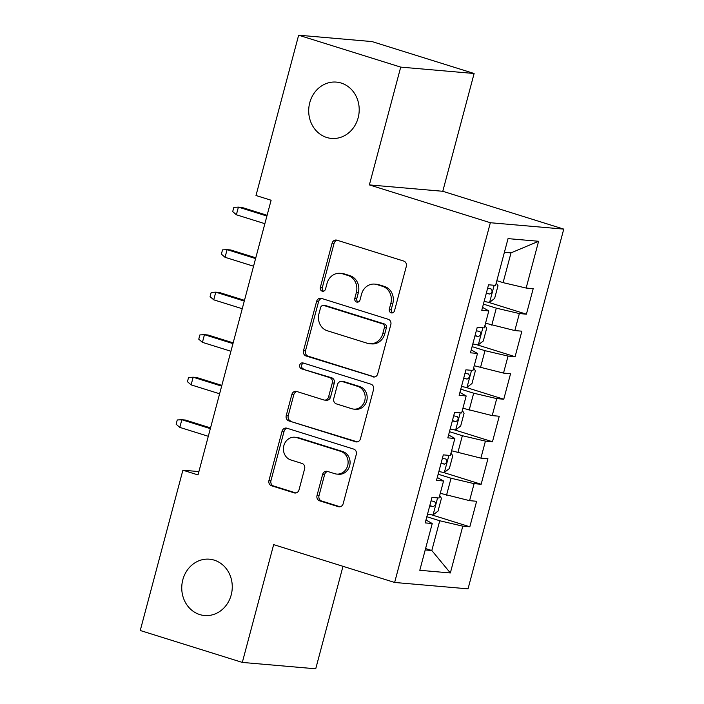 <?xml version="1.0" encoding="UTF-8"?>
<svg xmlns="http://www.w3.org/2000/svg" width="704" height="704" viewBox="0 0 704 704"><rect width="100%" height="100%" fill="white"/><g stroke="black" fill="none" stroke-linecap="round" stroke-linejoin="round"><path stroke-width="1.06" d="M391.142 312.849A3.036 2.71 -85 0 0 394.513 310.737L406.314 266.394A4.338 3.872 -85 0 0 403.718 261.052L336.917 240.17A4.338 3.872 -85 0 0 336.186 240.029A4.338 3.872 -85 0 0 332.103 243.188L320.302 287.531A3.036 2.71 -85 0 0 325.494 289.159L327.026 283.413A13.869 12.382 -85 0 1 340.094 273.31A13.869 12.382 -85 0 1 342.452 273.777L348.014 275.51A13.869 12.382 -85 0 1 356.338 292.582L354.807 298.32A3.036 2.71 -85 0 0 360.008 299.948L361.53 294.21A13.869 12.382 -85 0 1 374.607 284.099A13.869 12.382 -85 0 1 376.957 284.566L382.527 286.308A13.869 12.382 -85 0 1 390.843 303.371L389.321 309.109A3.036 2.71 -85 0 0 391.142 312.849M214.245 560.146A28.266 25.23 -85 0 0 209.458 559.196A28.266 25.23 -85 0 0 182.222 582.454A28.266 25.23 -85 0 0 199.769 614.574A28.266 25.23 -85 0 0 204.556 615.516A28.266 25.23 -85 0 0 231.792 592.258A28.266 25.23 -85 0 0 214.245 560.146M341.194 83.046A28.266 25.23 -85 0 0 336.398 82.104A28.266 25.23 -85 0 0 309.17 105.362A28.266 25.23 -85 0 0 326.709 137.474A28.266 25.23 -85 0 0 331.505 138.424A28.266 25.23 -85 0 0 358.732 115.166A28.266 25.23 -85 0 0 341.194 83.046M317.02 495.493A4.338 3.872 -85 0 0 319.616 500.826L338.36 506.686A4.338 3.872 -85 0 0 339.09 506.827A4.338 3.872 -85 0 0 343.182 503.668L356.286 454.423A4.338 3.872 -85 0 0 353.681 449.082L286.889 428.199A4.338 3.872 -85 0 0 286.158 428.058A4.338 3.872 -85 0 0 282.066 431.209L268.963 480.462A4.338 3.872 -85 0 0 271.568 485.795L294.202 492.879A4.338 3.872 -85 0 0 294.932 493.02A4.338 3.872 -85 0 0 299.024 489.861L304.63 468.785A4.338 3.872 -85 0 0 302.034 463.452L290.805 459.941A11.598 10.349 -85 0 1 283.606 446.767A11.598 10.349 -85 0 1 294.782 437.219A11.598 10.349 -85 0 1 296.745 437.606L340.718 451.361A11.598 10.349 -85 0 1 347.917 464.534A11.598 10.349 -85 0 1 336.741 474.082A11.598 10.349 -85 0 1 334.778 473.686L327.448 471.398A4.338 3.872 -85 0 0 326.709 471.258A4.338 3.872 -85 0 0 322.626 474.408L317.02 495.493L319 495.66A4.338 3.872 -85 0 0 321.605 500.993L340.076 506.774M198.018 474.927L271.11 200.235L255.992 195.51L298.646 35.2L400.717 67.118L369.371 184.906L490.354 222.728L394.636 582.463L273.654 544.632L242.317 662.42L140.246 630.502L182.899 470.193L198.018 474.927M372.9 376.878A4.338 3.872 -85 0 0 373.63 377.027A4.338 3.872 -85 0 0 377.714 373.868L390.826 324.614A4.338 3.872 -85 0 0 388.221 319.282L321.429 298.39A4.338 3.872 -85 0 0 320.69 298.25A4.338 3.872 -85 0 0 316.606 301.409L303.503 350.662A4.338 3.872 -85 0 0 306.099 355.995L374.378 377.01M373.551 389.514L360.448 438.768A4.338 3.872 -85 0 1 356.365 441.927A4.338 3.872 -85 0 1 355.626 441.778L288.834 420.895A4.338 3.872 -85 0 1 286.238 415.562L291.843 394.486A4.338 3.872 -85 0 1 295.926 391.327A4.338 3.872 -85 0 1 296.666 391.468L323.752 399.942A4.338 3.872 -85 0 0 324.482 400.083A4.338 3.872 -85 0 0 328.574 396.924L332.297 382.941A4.338 3.872 -85 0 0 329.692 377.608L301.488 368.79A3.036 2.71 -85 0 1 303.046 362.947L370.955 384.182A4.338 3.872 -85 0 1 373.551 389.514M490.354 222.728L563.754 229.108L468.037 588.843L394.636 582.463M488.039 302.183L526.407 314.178L533.192 288.666L526.152 288.05L538.595 241.278L508.042 238.621L495.598 285.393L488.55 284.786L481.765 310.297L488.805 310.913L484.282 327.914L477.242 327.307L470.448 352.818L477.497 353.434L472.965 370.445L465.925 369.829L459.14 395.34L466.18 395.956L461.657 412.966L454.608 412.35L447.823 437.862L454.863 438.478L450.34 455.488L443.3 454.872L436.506 480.383L443.555 480.999L439.023 498.01L431.983 497.394L425.198 522.905L432.238 523.521L425.973 519.992M526.407 314.178L519.358 313.562L514.835 330.572L485.54 323.206M476.731 344.705L515.09 356.699L521.875 331.188L514.835 330.572M515.09 356.699L508.05 356.083L503.518 373.094L474.223 365.728M465.414 387.226L503.774 399.221L510.567 373.71L503.518 373.094M503.774 399.221L496.734 398.605L492.21 415.615L462.906 408.25M454.098 429.748L492.466 441.742L499.25 416.231L492.21 415.615M492.466 441.742L485.417 441.126L480.894 458.137L451.598 450.771M442.79 472.27L481.149 484.264L487.934 458.753L480.894 458.137M481.149 484.264L474.109 483.648L469.577 500.658L440.282 493.293M431.473 514.791L469.832 526.786L476.626 501.274L469.577 500.658M469.832 526.786L462.792 526.17L450.349 572.95L419.795 570.293L432.238 523.521M443.555 480.999L437.281 477.47M425.568 548.566L431.816 550.519L439.736 520.758L426.835 516.727M462.792 526.17L439.736 520.758M450.349 572.95L431.816 550.519L425.207 549.947M454.863 438.478L448.598 434.949M446.521 495.246L451.044 478.236L438.152 474.206M474.109 483.648L451.044 478.236M466.18 395.956L459.914 392.427M457.838 452.725L462.361 435.714L449.469 431.684M485.417 441.126L462.361 435.714M477.497 353.434L471.222 349.906M469.146 410.203L473.678 393.193L460.786 389.162M496.734 398.605L473.678 393.193M488.805 310.913L482.539 307.384M480.462 367.682L484.986 350.671L472.094 346.641M508.05 356.083L484.986 350.671M491.779 325.16L496.302 308.15L483.41 304.119M519.358 313.562L496.302 308.15M198.906 471.592L182.899 470.193M242.317 662.42L315.726 668.8L342.989 566.315M369.371 184.906L442.781 191.286L474.118 73.498L400.717 67.118M474.118 73.498L372.046 41.58L298.646 35.2M442.781 191.286L563.754 229.108M526.152 288.05L503.096 282.638L511.016 252.868L504.407 252.296M503.096 282.638L496.848 280.685M538.595 241.278L511.016 252.868M392.665 312.822A3.036 2.71 -85 0 1 391.301 309.285L392.832 303.547A13.869 12.382 -85 0 0 384.507 286.475L382.527 286.308M374.607 284.099L376.587 284.275A13.869 12.382 -85 0 1 378.946 284.733L384.507 286.475M340.094 273.31L342.082 273.478A13.869 12.382 -85 0 1 344.432 273.944L350.002 275.686A13.869 12.382 -85 0 1 358.318 292.758L356.796 298.496A3.036 2.71 -85 0 0 358.151 302.034M337.181 240.249A4.338 3.872 -85 0 0 334.083 243.355L322.282 287.707A3.036 2.71 -85 0 0 323.646 291.245M321.693 298.478A4.338 3.872 -85 0 0 318.595 301.585L305.483 350.83A4.338 3.872 -85 0 0 308.088 356.162L374.616 376.966M384.402 327.58A3.036 2.71 -85 0 0 382.589 323.849L323.954 305.518A3.036 2.71 -85 0 0 320.584 307.622L318.974 313.676A13.869 12.382 -85 0 0 327.29 330.748L367.365 343.279A13.869 12.382 -85 0 0 369.723 343.746A13.869 12.382 -85 0 0 382.791 333.634L384.402 327.58L386.39 327.756A3.036 2.71 -85 0 0 384.569 324.016L382.589 323.849M323.444 305.413L325.424 305.589A3.036 2.71 -85 0 1 325.943 305.686L384.569 324.016M369.723 343.746L371.703 343.913A13.869 12.382 -85 0 0 384.78 333.802L382.791 333.634M386.39 327.756L384.78 333.802M357.35 441.874L288.834 420.895M296.93 391.556A4.338 3.872 -85 0 0 293.823 394.654L288.218 415.73A4.338 3.872 -85 0 0 290.814 421.071M324.482 400.083L326.471 400.259A4.338 3.872 -85 0 0 330.554 397.1L334.277 383.117A4.338 3.872 -85 0 0 331.681 377.784L301.488 368.79M303.591 363.114A3.036 2.71 -85 0 0 303.477 368.966M351.859 408.734A11.598 10.349 -85 0 0 353.83 409.121A11.598 10.349 -85 0 0 364.998 399.573A11.598 10.349 -85 0 0 357.799 386.399L342.311 381.559A4.338 3.872 -85 0 0 341.572 381.41A4.338 3.872 -85 0 0 337.489 384.569L333.766 398.552A4.338 3.872 -85 0 0 336.371 403.885L351.859 408.734M353.83 409.121L355.81 409.288A11.598 10.349 -85 0 0 366.986 399.749A11.598 10.349 -85 0 0 359.788 386.575L357.799 386.399M341.572 381.41L343.561 381.586A4.338 3.872 -85 0 1 344.291 381.726L359.788 386.575M327.712 471.478A4.338 3.872 -85 0 0 324.614 474.584L319 495.66M336.741 474.082L338.73 474.25A11.598 10.349 -85 0 0 349.897 464.71A11.598 10.349 -85 0 0 342.698 451.537L340.718 451.361M294.782 437.219L296.762 437.395A11.598 10.349 -85 0 1 298.734 437.782L342.698 451.537M287.153 428.278A4.338 3.872 -85 0 0 284.055 431.385L270.952 480.638A4.338 3.872 -85 0 0 273.548 485.971L295.918 492.967M496.267 282.885L498.01 285.71L494.613 298.47L489.509 302.377A11.704 1.012 -165.1 0 1 484.132 301.418M486.279 293.33A11.704 1.012 14.9 0 0 489.711 294.026C492.307 292.653 492.756 290.954 491.066 288.922A11.704 1.012 -165.1 0 1 487.634 288.235M267.106 215.292L241.974 207.434L238.401 207.126L236.368 214.782L264.871 223.687M236.368 214.782L232.698 211.605L233.834 207.354L238.401 207.126L266.904 216.04M484.95 325.406L486.693 328.231L483.296 340.991L478.201 344.898A11.704 1.012 -165.1 0 1 472.815 343.939M474.962 335.852A11.704 1.012 14.9 0 0 478.394 336.547C480.99 335.174 481.448 333.476 479.75 331.443A11.704 1.012 -165.1 0 1 476.326 330.757M255.79 257.814L230.666 249.955L227.093 249.647L225.051 257.303L253.554 266.209M225.051 257.303L221.382 254.135L222.517 249.876L227.093 249.647L255.596 258.562M473.634 367.928L475.376 370.753L471.988 383.513L466.884 387.42A11.704 1.012 -165.1 0 1 461.498 386.461M463.654 378.374A11.704 1.012 14.9 0 0 467.078 379.069C469.682 377.696 470.131 375.998 468.442 373.965A11.704 1.012 -165.1 0 1 465.01 373.278M244.473 300.335L219.349 292.477L215.776 292.169L213.743 299.825L242.238 308.73M213.743 299.825L210.074 296.657L211.2 292.398L215.776 292.169L244.279 301.083M462.326 410.45L464.068 413.283L460.671 426.034L455.567 429.942A11.704 1.012 -165.1 0 1 450.19 428.982M452.338 420.895A11.704 1.012 14.9 0 0 455.77 421.59C458.366 420.218 458.814 418.519 457.125 416.486A11.704 1.012 -165.1 0 1 453.693 415.8M233.165 342.857L208.032 334.998L204.459 334.69L202.426 342.346L230.93 351.252M202.426 342.346L198.757 339.178L199.892 334.919L204.459 334.69L232.962 343.605M451.009 452.971L452.751 455.805L449.354 468.556L444.259 472.463A11.704 1.012 -165.1 0 1 438.874 471.504M441.021 463.417A11.704 1.012 14.9 0 0 444.453 464.112C447.049 462.739 447.506 461.041 445.808 459.008A11.704 1.012 -165.1 0 1 442.376 458.322M221.848 385.378L196.715 377.52L193.151 377.212L191.11 384.868L219.613 393.774M191.11 384.868L187.44 381.7L188.575 377.441L193.151 377.212L221.646 386.126M439.692 495.493L441.434 498.326L438.046 511.078L432.942 514.985A11.704 1.012 -165.1 0 1 427.557 514.026M429.704 505.938A11.704 1.012 14.9 0 0 433.136 506.634C435.741 505.261 436.19 503.562 434.491 501.53A11.704 1.012 -165.1 0 1 431.068 500.843M210.531 427.9L185.407 420.042L181.834 419.734L179.802 427.39L208.296 436.295M179.802 427.39L176.132 424.222L177.258 419.962L181.834 419.734L210.338 428.648M392.832 303.547L390.843 303.371M378.946 284.733L376.957 284.566M356.796 298.496L354.807 298.32M358.318 292.758L356.338 292.582M350.002 275.686L348.014 275.51M344.432 273.944L342.452 273.777M322.282 287.707L320.302 287.531M334.083 243.355L332.103 243.188M391.301 309.285L389.321 309.109M308.088 356.162L306.099 355.995M305.483 350.83L303.503 350.662M318.595 301.585L316.606 301.409M325.943 305.686L323.954 305.518M357.113 441.91L355.626 441.778M288.218 415.73L286.238 415.562M293.823 394.654L291.843 394.486M330.554 397.1L328.574 396.924M334.277 383.117L332.297 382.941M331.681 377.784L329.692 377.608M344.291 381.726L342.311 381.559M324.614 474.584L322.626 474.408M298.734 437.782L296.745 437.606M295.689 493.002L294.202 492.879M273.548 485.971L271.568 485.795M270.952 480.638L268.963 480.462M284.055 431.385L282.066 431.209M339.838 506.81L338.36 506.686M321.605 500.993L319.616 500.826M489.641 302.28L494.164 285.27M486.376 292.978L489.711 294.026M478.324 344.802L482.856 327.791M475.059 335.5L478.394 336.547M467.016 387.323L471.539 370.313M463.742 378.022L467.078 379.069M455.699 429.845L460.222 412.834M452.434 420.543L455.77 421.59M444.382 472.366L448.906 455.356M441.118 463.065L444.453 464.112M433.074 514.888L437.598 497.878M429.801 505.586L433.136 506.634"/></g></svg>
